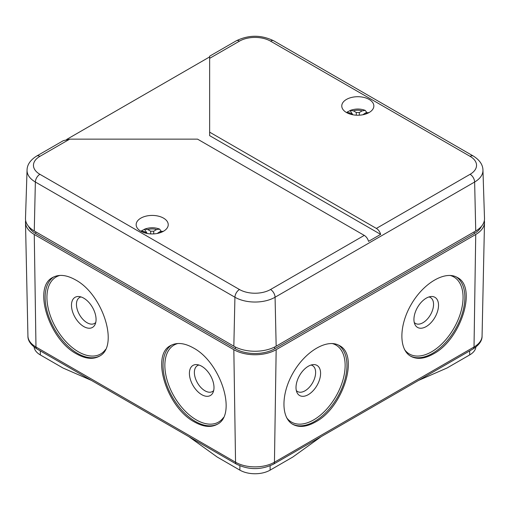 <?xml version="1.0" encoding="UTF-8"?>
<svg xmlns="http://www.w3.org/2000/svg" width="510" height="510" viewBox="0 0 510 510"><rect width="100%" height="100%" fill="white"/><g stroke="black" fill="none" stroke-linecap="round" stroke-linejoin="round"><path stroke-width="0.76" d="M25.653 220.492A29.931 17.283 0 0 0 25.5 222.456A29.931 17.283 0 0 0 34.266 234.46L35.98 347.004A4.278 2.467 120 0 0 36.867 348.904L236.436 464.125A4.278 2.467 120 0 1 235.55 462.226L35.98 347.004A27.508 15.88 0 0 1 27.929 335.975L25.5 222.456M233.835 349.681L235.55 462.226A27.508 15.88 180 0 0 274.45 462.226L474.019 347.004A27.508 15.88 180 0 0 482.071 335.975C482.237 340.572 479.26 344.881 473.133 348.904L273.564 464.125A4.278 2.467 -120 0 0 274.45 462.226L276.165 349.681A29.931 17.283 180 0 1 233.835 349.681L34.266 234.46M433.449 353.902C424.581 358.861 417.008 359.646 410.741 356.26C398.622 349.471 398.992 324.915 411.538 303.89C423.906 282.757 445.357 270.37 457.291 277.472C477.43 287.028 461.104 339.373 433.449 353.902M315.524 421.987C306.65 426.947 299.083 427.731 292.81 424.345C280.691 417.556 281.067 393 293.613 371.975C305.974 350.842 327.433 338.455 339.367 345.557C359.505 355.113 343.179 407.458 315.524 421.987M276.165 349.681L475.734 234.46A29.931 17.283 180 0 0 484.5 222.456A29.931 17.283 180 0 0 484.347 220.492M75.416 279.831C103.071 294.359 119.397 346.704 99.259 356.26C92.992 359.646 85.419 358.861 76.551 353.902C48.896 339.373 32.57 287.028 52.709 277.472C58.975 274.087 66.549 274.871 75.416 279.831M193.347 347.916C220.996 362.444 237.322 414.789 217.19 424.345C210.917 427.731 203.35 426.947 194.476 421.987C166.821 407.458 150.495 355.113 170.633 345.557C176.9 342.172 184.473 342.956 193.347 347.916M171.59 345.047A45.753 26.418 -120 0 0 165.775 381.996A45.753 26.418 -120 0 0 195.4 421.451A45.753 26.418 -120 0 0 217.719 424.02M177.907 343.498A44.472 25.678 -120 0 0 166.387 377.451A44.472 25.678 -120 0 0 196.312 419.877A44.472 25.678 -120 0 0 223.444 417.582M201.699 394.644A17.385 10.034 -120 0 0 212.995 392.572A17.385 10.034 -120 0 0 210.394 375.436A17.385 10.034 -120 0 0 196.854 364.612A17.385 10.034 -120 0 0 189.663 376.361A17.385 10.034 -120 0 0 201.699 394.644M198.97 365.039A14.968 8.638 -120 0 0 194.845 376.354A14.968 8.638 -120 0 0 204.956 390.794A14.968 8.638 -120 0 0 213.684 390.526M428.955 296.954A14.968 8.638 -60 0 1 433.079 308.269A14.968 8.638 -60 0 1 422.969 322.709A14.968 8.638 -60 0 1 414.241 322.441M426.226 326.559A17.385 10.034 -60 0 1 414.93 324.487A17.385 10.034 -60 0 1 417.537 307.351A17.385 10.034 -60 0 1 431.071 296.527A17.385 10.034 -60 0 1 438.268 308.276A17.385 10.034 -60 0 1 426.226 326.559M450.018 275.413A44.472 25.678 -60 0 1 461.544 309.366A44.472 25.678 -60 0 1 431.619 351.792A44.472 25.678 -60 0 1 404.481 349.497M456.335 276.962A45.753 26.418 -60 0 1 462.149 313.911A45.753 26.418 -60 0 1 432.525 353.366A45.753 26.418 -60 0 1 410.206 355.935M311.03 365.039A14.968 8.638 -60 0 1 315.154 376.354A14.968 8.638 -60 0 1 305.044 390.794A14.968 8.638 -60 0 1 296.316 390.526M308.301 394.644A17.385 10.034 -60 0 1 297.005 392.572A17.385 10.034 -60 0 1 299.606 375.436A17.385 10.034 -60 0 1 313.146 364.612A17.385 10.034 -60 0 1 320.337 376.361A17.385 10.034 -60 0 1 308.301 394.644M332.093 343.498A44.472 25.678 -60 0 1 343.612 377.451A44.472 25.678 -60 0 1 313.688 419.877A44.472 25.678 -60 0 1 286.556 417.582M338.411 345.047A45.753 26.418 -60 0 1 344.224 381.996A45.753 26.418 -60 0 1 314.6 421.451A45.753 26.418 -60 0 1 292.281 424.02M321.198 436.624L292.797 457.043L270.122 470.137L270.122 465.808M475.9 347.049A21.382 12.342 0 0 1 469.684 354.922L447.009 368.01L418.608 380.383M270.122 470.137A21.382 12.342 0 0 1 239.878 470.137L217.203 457.043L188.802 436.624M91.392 380.383L62.991 368.01L40.316 354.922L40.316 350.893M34.1 347.049A21.382 12.342 0 0 0 40.316 354.922M53.665 276.962A45.753 26.418 -120 0 0 47.851 313.911A45.753 26.418 -120 0 0 77.475 353.366A45.753 26.418 -120 0 0 99.794 355.935M59.982 275.413A44.472 25.678 -120 0 0 48.456 309.366A44.472 25.678 -120 0 0 78.381 351.792A44.472 25.678 -120 0 0 105.519 349.497M83.774 326.559A17.385 10.034 -120 0 0 95.07 324.487A17.385 10.034 -120 0 0 92.463 307.351A17.385 10.034 -120 0 0 78.929 296.527A17.385 10.034 -120 0 0 71.731 308.276A17.385 10.034 -120 0 0 83.774 326.559M81.045 296.954A14.968 8.638 -120 0 0 76.921 308.269A14.968 8.638 -120 0 0 87.031 322.709A14.968 8.638 -120 0 0 95.759 322.441M481.421 226.389A27.795 16.046 180 0 1 474.223 233.586L474.223 231.84M235.346 347.004L235.346 348.808A27.795 16.046 0 0 0 274.654 348.808L474.223 233.586M235.346 348.808L35.776 233.586A27.795 16.046 0 0 1 28.579 226.389M27.049 170.123C27.157 164.704 30.37 160.006 36.688 156.041A6.413 3.704 -120 0 1 39.895 156.36A21.975 12.686 0 0 0 39.895 174.299L239.464 289.514A6.413 3.704 120 0 0 234.931 297.234L233.835 346.188L34.266 230.966A29.931 17.283 0 0 1 25.5 218.427L27.049 170.123A28.381 16.39 0 0 0 35.362 182.013L34.266 230.966M239.464 289.514A21.975 12.686 0 0 0 270.536 289.514A6.413 3.704 60 0 1 275.068 297.234L474.638 182.013A28.381 16.39 180 0 0 482.951 170.123L484.5 218.427A29.931 17.283 180 0 1 475.734 230.966L474.638 182.013A6.413 3.704 -120 0 0 470.105 174.299L376.367 228.416L209.642 132.16L209.642 58.357L239.464 41.138A21.975 12.686 180 0 1 270.536 41.138L470.105 156.36A21.975 12.686 180 0 1 470.105 174.299M233.835 346.188A29.931 17.283 0 0 0 276.165 346.188L475.734 230.966M346.469 112.519A16.033 9.256 0 0 0 363.942 114.527A16.033 9.256 0 0 0 373.843 105.972A16.033 9.256 0 0 0 357.81 96.715A16.033 9.256 0 0 0 341.77 105.972A16.033 9.256 0 0 0 346.469 112.519M270.536 289.514L364.274 235.397A6.413 3.704 60 0 1 368.551 241.357L380.645 234.377L209.642 135.647L209.642 132.16M66.689 139.44L209.642 56.91M380.645 234.377A6.413 3.704 -120 0 0 376.367 228.416M364.274 235.397L197.548 139.141L69.717 139.141L63.304 140.677L36.688 156.041M270.536 41.138A6.413 3.704 120 0 1 273.742 40.819C261.248 34.744 248.752 34.744 236.257 40.819L209.642 56.183L209.642 58.357M140.856 231.228A16.033 9.256 0 0 0 158.329 233.236A16.033 9.256 0 0 0 168.23 224.68A16.033 9.256 0 0 0 152.19 215.424A16.033 9.256 0 0 0 136.157 224.68A16.033 9.256 0 0 0 140.856 231.228M143.648 232.515A8.982 5.183 180 0 1 144.349 231.591L147.205 233.465M144.349 231.591L140.996 231.253L144.477 229.251L146.969 233.102M153.701 233.899L153.701 231.228L150.679 231.228L150.679 233.899M157.182 233.484L160.038 231.591A8.982 5.183 180 0 1 160.739 232.515M150.679 231.228L147.823 229.583L144.795 229.092C149.812 227.301 154.74 227.301 159.585 229.092L156.564 229.583L153.701 231.228M161.096 231.113L159.585 229.092M163.436 231.285L160.038 231.591M349.261 113.806A8.982 5.183 180 0 1 349.962 112.876L352.818 114.756M349.962 112.876L346.615 112.544L350.089 110.536L352.582 114.393M359.32 115.19L359.32 112.519L356.299 112.519L356.299 115.19M362.795 114.769L365.651 112.876A8.982 5.183 180 0 1 366.352 113.806M356.299 112.519L353.436 110.868L350.415 110.377C355.425 108.592 360.36 108.592 365.205 110.377L362.176 110.868L359.32 112.519M366.715 112.398L365.205 110.377M369.049 112.576L365.651 112.876M473.133 348.904A4.278 2.467 -120 0 0 474.019 347.004L475.734 234.46M469.684 354.922L469.684 350.893M239.878 470.137L239.878 465.808M35.776 231.84L35.776 233.586M276.165 346.188L275.068 297.234A28.381 16.39 0 0 1 234.931 297.234L35.362 182.013A6.413 3.704 120 0 1 39.895 174.299M274.654 348.808L274.654 347.004M236.257 40.819A6.413 3.704 60 0 1 239.464 41.138M482.951 170.123C482.842 164.704 479.629 160.006 473.312 156.041A6.413 3.704 120 0 0 470.105 156.36M39.895 156.36L69.717 139.141M147.823 229.583A8.982 5.183 180 0 1 156.564 229.583M353.436 110.868A8.982 5.183 180 0 1 362.176 110.868M27.929 335.975C27.763 340.572 30.74 344.881 36.867 348.904M273.564 464.125C261.19 470.099 248.81 470.099 236.436 464.125M482.071 335.975L484.5 222.456M273.742 40.819L473.312 156.041M142.271 230.348L140.939 231.279M347.884 111.633L346.551 112.57"/></g></svg>
